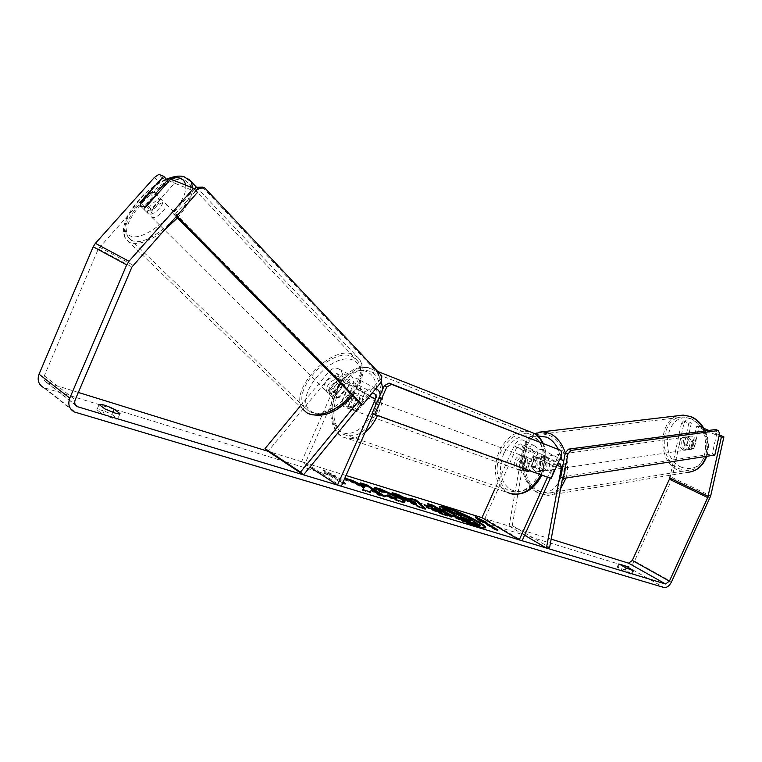 <?xml version="1.0" encoding="UTF-8"?>
<svg xmlns="http://www.w3.org/2000/svg" width="762" height="762" viewBox="0 0 762 762"><rect width="100%" height="100%" fill="white"/><g stroke="black" fill="none" stroke-linecap="round" stroke-linejoin="round"><path stroke-width="0.57" stroke-dasharray="3.81 2.86" d="M531.828 466.801L534.219 453.409L532.733 449.799C530.971 449.466 529.476 450.437 528.266 452.733L521.741 467.239L524.332 471.888L529.342 471.268L535.915 456.667C537.134 454.362 538.629 453.371 540.391 453.704L541.877 457.324L539.439 470.802L536.858 471.945L535.134 471.488L531.828 466.801L535 466.401L537.401 453.038C537.915 449.294 536.924 446.894 534.41 445.808C530.895 445.141 527.914 447.103 525.485 451.685L518.951 466.22L521.532 470.878L526.552 470.259L533.133 455.619C535.581 451.009 538.563 449.037 542.087 449.694C544.592 450.771 545.582 453.19 545.059 456.952L542.62 470.392L540.039 471.535L538.305 471.087L535 466.401M562.575 478.069L564.652 466.963L563.728 461.124M532.733 449.799L521.427 444.027L522.932 447.618L509.111 526.104L512.255 525.599L549.602 547.507M512.255 525.599L526.104 447.265C526.599 443.551 525.599 441.16 523.084 440.084C519.57 439.407 516.607 441.331 514.207 445.865L495.129 488.375M521.427 444.027C519.665 443.684 518.189 444.656 516.979 446.923L484.822 518.57L522.103 540.744M559.67 459.476C556.774 460.086 554.45 462.153 552.707 465.706L547.516 477.212M557.527 464.22L555.479 466.744L550.307 478.222M551.155 539.153L484.822 518.57M509.111 526.104L524.589 535.219M521.741 467.239L518.951 466.22M529.342 471.268L526.552 470.259M539.439 470.802L542.62 470.392M339.195 397.573L333.365 398.097L332.346 397.183L331.832 393.459L342.357 380.705L347.034 378.962C349.253 380.038 349.863 382.048 348.844 384.991L341.471 401.755L343.795 406.87L348.853 405.898L356.283 389.011C357.311 386.048 356.711 384.019 354.482 382.943L349.787 384.715L339.195 397.573L336.356 394.687L330.517 395.211L329.498 394.306L328.993 390.582L339.547 377.8C342.424 374.59 345.529 373.428 348.872 374.304C353.339 376.457 354.549 380.486 352.52 386.372L345.157 403.088L347.491 408.203L352.549 407.232L359.959 390.392C362.017 384.458 360.807 380.409 356.34 378.257C352.987 377.38 349.863 378.562 346.977 381.8L336.356 394.687M299.98 406.441L328.622 371.923C331.47 368.751 334.556 367.608 337.89 368.484C342.338 370.637 343.557 374.628 341.557 380.457L305.343 462.877L341.319 486.261M358.264 401.584L366.055 392.059C368.989 388.753 372.142 387.534 375.514 388.401L375.895 388.534M346.062 475.507L268.053 451.304L331.432 374.809L336.08 373.094C338.29 374.171 338.899 376.161 337.899 379.076L301.6 461.715L309.886 467.106M380.152 395.068L379.095 400.717L373.323 413.785M361.369 404.184L368.875 395.011L372.218 393.04M305.343 462.877L301.6 461.715M341.471 401.755L345.157 403.088M348.853 405.898L352.549 407.232M331.832 393.459L328.993 390.582M148.695 214.036L147.857 213.331C144.923 209.636 157.229 197.31 161.582 199.568L162.477 200.311C165.421 203.997 152.962 216.418 148.695 214.036M146.199 205.959L150.8 210.56C155.543 207.778 158.629 204.321 160.058 200.177L155.81 195.863M197.453 192.415L174.546 183.156L151.276 209.274L147.371 205.311L144.361 206.673L140.77 206.321M149.657 193.167L154.238 197.806C149.562 200.558 146.495 203.987 145.047 208.102L140.418 203.492M327.984 392.725L327.012 391.878C323.44 387.648 333.918 376.799 338.68 379.771L339.709 380.667C343.271 384.896 332.68 395.792 327.984 392.725M344.005 385.191L345.034 386.086L345.643 388.706L338.023 397.954L333.365 398.097L332.403 397.24L331.784 394.545L339.357 385.362L344.005 385.191M338.023 397.954L334.604 394.535C338.938 392.392 341.49 389.296 342.252 385.258L345.643 388.706M339.357 385.362L335.975 381.933C331.689 384.058 329.155 387.125 328.365 391.135L331.784 394.545M145.047 208.102L154.238 197.806M160.058 200.177L150.8 210.56M342.252 385.258L334.604 394.535M328.365 391.135L335.975 381.933M336.242 377.295L337.271 378.181C340.824 382.41 330.213 393.325 325.517 390.268L324.555 389.42C320.983 385.201 331.48 374.323 336.242 377.295M164.821 202.863L165.725 203.606C168.678 207.312 156.258 219.704 151.981 217.303L151.133 216.599C148.19 212.893 160.458 200.587 164.821 202.863M184.899 180.299L189.014 183.594C201.339 198.977 148.752 251.003 131.616 240.211L128.473 237.506C116.281 222.075 166.221 171.641 184.899 180.299M308.505 410.832L304.895 407.632C290.008 390.144 332.851 345.291 353.044 356.987L357.692 360.988C372.38 378.6 327.546 424.186 308.505 410.832M439.35 507.073L439.036 507.349C436.912 509.368 464.01 523.303 478.05 527.342C482.479 528.657 484.899 528.942 485.299 528.199L485.28 527.799M78.334 392.43L46.606 382.534C44.072 381.048 43.31 378.809 44.31 375.828L98.327 248.869L158.229 181.385L162.649 178.346L167.478 180.299M344.919 478.107L344.338 477.926L344.881 478.193M328.365 473.707L341.9 482.451L341.567 483.213L328.031 474.45L328.365 473.707L324.669 472.573L323.307 469.83L335.68 475.955L332.032 474.831L343.186 482.022M341.9 482.451L342.871 482.746M102.718 414.299L112.557 418.309C115.681 419.224 117.415 419.433 117.748 418.938L111.852 414.366C104.251 410.747 99.26 409.213 96.879 409.746L102.718 414.299L105.004 408.975M630.65 574.119L624.564 571.576L617.21 567.08L624.621 569.776L631.441 573.653L631.993 574.281L630.65 574.119M626.193 568.014L624.564 571.576M683.99 423.12L686.01 420.681L683.457 420.948L681.438 423.386L683.99 423.12L671.532 480.089L634.517 561.118C632.365 565.175 629.85 567.004 626.983 566.595L43.558 387.544L74.324 411.956M681.438 423.386L670.417 475.183M174.546 183.156L170.736 179.137M162.649 178.346L158.858 174.374M151.276 209.274C147.876 211.179 145.561 211.369 144.332 209.855L144.389 206.169L155.734 193.453M683.457 420.948L688.791 423.234L691.334 422.967L686.01 420.681M688.791 423.234L684.114 445.037L687.419 449.17L689.153 449.542L691.791 448.475L696.535 426.558L704.793 430.101M706.317 430.759L719.014 436.197M696.535 426.558L699.087 426.282L694.334 448.151L691.696 449.218L689.962 448.847L686.657 444.722L691.334 422.967M684.114 445.037L686.657 444.722M699.087 426.282L703.831 428.311M708.784 430.425L719.29 434.931M154.429 177.432L158.229 181.385M691.791 448.475L694.334 448.151M625.583 567.671L624.621 569.776M619.354 564.137L617.734 567.69M632.784 570.7L631.441 573.653M144.389 206.169L141.046 202.787M112.738 412.299L111.852 414.366M99.127 404.536L96.86 409.823M119.948 413.756L117.767 418.833M453.076 514.607L454.047 514.474L453.295 514.121M458.248 514.56L461.41 516.474L458.953 515.722L449.294 511.083L442.732 509.073M455.847 513.102L461.41 514.817L480.041 526.066M461.41 514.817L461.715 514.14M461.41 516.474L461.715 515.798M458.953 515.722L459.257 515.045M449.294 511.083L449.599 510.407M454.047 514.474L454.352 513.788M328.031 474.45L324.336 473.316L322.983 470.564L323.307 469.83M322.983 470.564L335.356 476.707L335.68 475.955M335.356 476.707L331.699 475.583L332.032 474.831M331.699 475.583L345.253 484.327L345.586 483.575M341.567 483.213L345.253 484.327M324.336 473.316L324.669 472.573M495.09 529.066L497.681 530.609L497.977 529.942M497.681 530.609L494.767 529.733L495.071 529.057M476.85 518.37L475.155 517.541L477.898 520.465L480.812 521.36L481.108 520.694M480.812 521.36L494.767 529.733M477.898 520.465L478.193 519.798M475.155 517.541L475.45 516.884M483.718 522.256L486.604 523.142L486.908 522.475M486.604 523.142L483.908 521.818M411.632 500.463L409.937 498.939L410.242 498.234M409.937 498.939L411.594 499.443M424.11 508.254L425.406 509.464L425.729 508.749M425.406 509.464L419.595 507.702L419.91 506.978M419.595 507.702L391.82 493.366L392.135 492.652M391.82 493.366L396.011 494.652M416.462 504.815L413.699 502.329L408.832 500.834M413.699 502.329L414.014 501.625M448.828 515.75L451.399 517.331L442.36 514.588L426.853 507.816L424.358 505.673L424.939 505.501M432.292 507.416L427.072 504.206L427.377 503.52M427.072 504.206L429.949 505.092M451.399 517.331L451.714 516.626M441.208 512.883L436.293 509.864L431.663 508.711M436.293 509.864L436.607 509.168M362.826 489.642L362.474 490.385L362.798 489.633M349.167 480.25L344.005 478.66L344.338 477.926M344.005 478.66L363.588 488.08M363.055 484.518L360.197 483.641L360.521 482.918M360.197 483.641L364.846 486.594M370.951 490.471L378.428 495.214L384.896 497.176L385.22 496.443M384.896 497.176L382.353 495.567M378.428 495.214L378.762 494.481M362.474 490.385L370.313 492.757L370.646 492.014M370.313 492.757L370.532 491.976M404.536 501.815L404.632 502.291C404.403 502.853 402.488 502.606 398.888 501.539L385.296 496.148L385.62 495.414M385.296 496.148L386.553 495.852M396.697 498.91L394.716 497.157L384.458 492.452L381.524 492.271L381.848 491.547M381.524 492.271L374.047 489.099L374.371 488.375M374.047 489.099L374.647 488.49M461.62 517.75L460.077 517.493L460.924 518.208L466.258 520.522L469.935 521.637L470.24 520.951M469.935 521.637L467.354 520.075M349.301 399.145C351.634 394.649 354.311 392.982 357.349 394.144C359.893 396.183 360.302 399.564 358.559 404.289C356.225 408.765 353.558 410.432 350.549 409.299C347.977 407.27 347.558 403.879 349.301 399.145M346.339 391.992L350.615 391.63L352.825 395.554L357.121 397.145L356.111 403.384L352.311 408.07L347.996 406.508L343.795 406.87L341.547 402.879L346.339 391.992L350.625 393.592L346.862 398.25L345.853 404.441L341.547 402.879M352.825 395.554L347.996 406.508M517.455 460.905C519.57 456.99 522.18 455.628 525.266 456.8C527.914 458.743 528.476 461.782 526.971 465.915C524.847 469.811 522.256 471.183 519.198 470.04C516.512 468.097 515.931 465.058 517.455 460.905M532.781 462.296L529.533 461.096L528.838 466.601L525.266 470.592L528.523 471.773L524.332 471.888L521.875 468.239L526.113 458.819L530.381 458.714L532.781 462.296L528.523 471.773M526.113 458.819L522.856 457.61L519.322 461.591L518.617 467.058L521.875 468.239M518.617 467.058L522.856 457.61M529.533 461.096L525.266 470.592M357.121 397.145L352.311 408.07M345.853 404.441L350.625 393.592M352.339 400.26C354.673 395.773 357.349 394.116 360.378 395.278C362.931 397.316 363.341 400.688 361.607 405.403C359.283 409.87 356.606 411.537 353.606 410.404C351.015 408.365 350.596 404.984 352.339 400.26M515.112 460.048C517.236 456.124 519.836 454.752 522.923 455.933C525.57 457.876 526.132 460.915 524.618 465.058C522.503 468.963 519.913 470.335 516.846 469.192C514.169 467.249 513.588 464.201 515.112 460.048M539.839 473.078C531.104 489.071 520.494 494.795 507.987 490.252C496.691 482.26 494.205 469.63 500.539 452.361C509.33 436.045 520.179 430.416 533.095 435.493C543.801 443.532 546.049 456.067 539.839 473.078M376.476 413.633C366.865 431.978 355.911 438.893 343.633 434.388C332.765 425.977 330.946 411.985 338.185 392.42C347.805 373.771 358.959 366.941 371.637 371.904C381.991 380.333 383.6 394.249 376.476 413.633M551.088 478.507L548.602 477.202L559.279 453.533L561.784 454.79M372.17 413.147L548.602 477.202M558.498 449.247L559.279 453.533M176.717 215.856L172.955 213.35L194.386 189.157M176.108 216.551L172.955 213.35M175.155 214.265L195.929 190.795M381.514 381.676L379.124 380.476L360.216 403.565M202.473 187.1L379.428 374.666L381.819 375.857M379.124 380.476L379.428 374.666M685.39 449.513C680.037 447.523 680.752 436.826 686.229 437.036L688 437.388C693.363 439.331 692.696 450.056 687.238 449.885L685.39 449.513M688.686 437.036L692.515 436.778L695.601 439.979L693.725 448.627L691.744 449.218L689.905 448.856L686.838 445.646L688.686 437.036L685.819 437.426C683.266 439.474 682.647 442.351 683.971 446.056L686.838 445.646M693.725 448.627L690.858 449.047C693.449 447.008 694.068 444.113 692.734 440.379L695.601 439.979M540.791 470.659C535.457 468.344 536.029 456.457 541.468 456.781L543.23 457.21C548.583 459.457 548.049 471.402 542.62 471.107L540.791 470.659M538.924 471.307L536.962 471.935L535.134 471.488L532.047 467.83L533.771 458.21L535.81 457.552L537.562 457.981L540.677 461.639L538.924 471.307L542.534 470.783C545.078 468.544 545.659 465.334 544.287 461.134L540.677 461.639M533.771 458.21L537.381 457.714C534.876 459.962 534.295 463.163 535.657 467.316L532.047 467.83M683.971 446.056L685.819 437.426M692.734 440.379L690.858 449.047M544.287 461.134L542.534 470.783M535.657 467.316L537.381 457.714M543.344 470.287C538.01 467.982 538.582 456.114 544.03 456.438L545.792 456.857C551.145 459.105 550.612 471.03 545.182 470.735L543.344 470.287M683.333 449.818C677.98 447.818 678.685 437.102 684.171 437.321L685.933 437.674C691.296 439.617 690.639 450.361 685.171 450.18L683.333 449.818M690.067 418.414C712.403 426.101 709.955 470.926 687.419 470.411L679.256 468.792C657.12 460.143 660.349 415.919 683.257 417.033L690.067 418.414M549.669 435.521C571.995 444.389 570.071 494.262 547.649 493.224L539.525 491.271C517.493 481.26 520.141 432.359 542.887 433.902L549.669 435.521M714.813 455.057L712.26 453.952L717.052 432.34L719.633 433.407M560.737 477.155L712.26 453.952M715.689 429.511L717.052 432.34M545.059 456.952L564.652 466.963M526.104 447.265L537.401 453.038M514.207 445.865L525.485 451.685M533.133 455.619L552.707 465.706M535.915 456.667L555.479 466.744M541.877 457.324L557.117 465.144M516.979 446.923L528.266 452.733M522.932 447.618L534.219 453.409M328.622 371.923L339.547 377.8M346.977 381.8L366.055 392.059M341.557 380.457L352.52 386.372M359.959 390.392L379.095 400.717M356.283 389.011L369.618 396.211M349.787 384.715L368.875 395.011M337.899 379.076L348.844 384.991M331.432 374.809L342.357 380.705M188.7 179.089L186.795 178.156C166.726 168.954 113.262 222.98 126.34 239.525L129.664 242.402C137.503 245.45 148.58 241.811 162.906 231.477M177.47 217.932C187.223 206.54 192.3 196.548 192.729 187.966M185.518 185.071C189.786 203.492 144.047 244.716 129.569 235.515C113.748 229.372 141.78 188.3 166.945 179.727M306.21 412.375L303.047 409.394C287.074 390.649 332.946 342.586 354.635 355.063L359.664 359.378C364.817 368.608 362.026 380.324 351.301 394.516M312.096 411.947C321.24 417.452 339.89 409.966 351.339 395.878C363.017 379.486 364.026 367.779 354.378 360.778C332.661 348.367 289.436 400.193 312.096 411.947M47.292 382.8L75.371 404.765M626.983 566.595L663.978 587.512M45.025 388.125L75.819 412.537M99.422 247.145L133.074 265.186M98.327 248.869L131.931 266.995M44.31 375.828L75.2 399.764M672.351 477.631L710.698 495.91M671.532 480.089L709.841 498.434M634.517 561.118L671.579 581.787M426.853 507.816L427.168 507.111M442.36 514.588L442.674 513.883M426.911 507.844L427.225 507.14M433.511 509.016L433.826 508.321M398.888 501.539L399.212 500.805M394.773 497.195L395.087 496.472M394.716 497.157L395.04 496.443M384.458 492.452L384.772 491.728M460.924 518.208L461.229 517.522M460.981 518.236L461.286 517.55M466.258 520.522L466.563 519.836M540.982 474.84L541.411 473.916C546.106 462.734 546.487 452.438 542.554 443.027M529.38 431.521C516.807 429.92 506.701 436.607 499.062 451.59C492.242 470.202 494.929 483.822 507.13 492.423L342.652 436.855C331.241 431.073 328.641 409.442 336.756 391.63C344.491 373.304 361.788 362.379 372.837 369.541C376.819 372.018 379.676 376.104 381.41 381.8M503.701 453.657C511.778 438.674 521.875 433.168 534 437.131C544.811 444.57 547.24 456.686 541.296 473.469C532.743 488.852 522.446 494.233 510.407 489.604C500.072 481.765 497.834 469.783 503.701 453.657M382.734 389.23C383.276 397.526 381.705 405.946 378.019 414.49L377.533 415.557M376.561 387.725C374.094 362.426 346.205 366.131 335.956 391.744C329.213 410.089 330.794 423.405 340.69 431.711C350.253 437.607 365.36 428.52 372.551 412.042C375.933 404.184 377.314 396.478 376.695 388.925M365.15 432.283C357.035 438.76 349.539 440.284 342.652 436.855C331.184 432.33 326.498 409.213 335.232 391.22C343.681 375.618 354.035 362.131 372.837 369.541L377.676 371.456M683.219 415.1C658.635 413.89 655.149 461.277 678.866 470.592L687.676 472.335L547.935 495.367L539.163 493.262C517.531 483.375 517.255 436.007 538.982 432.178M681.571 467.268C656.863 457.438 667.055 408.213 691.867 419.386C703.488 425.872 708.355 436.731 706.45 451.971C701.907 465.973 693.611 471.068 681.571 467.268M537.639 435.883C517.884 438.407 517.665 481.47 537.22 490.357C551.078 498.538 566.08 480.403 561.718 459.629M565.347 452.866C568.033 461.477 568.281 469.849 566.09 478.003M560.575 488.785C556.974 492.957 552.755 495.148 547.935 495.367L538.315 493.195C518.027 483.632 515.407 442.751 534.705 433.73M706.117 456.4C708.689 447.932 708.146 439.464 704.498 430.997M561.013 456.505L558.222 449.142M534.41 445.808L523.084 440.084M540.391 453.704L560.003 463.715M542.087 449.694L559.994 458.762M521.532 470.878L519.198 470.04M536.858 471.945L540.039 471.535M348.872 374.304L337.89 368.484M373.618 393.182L354.482 382.943M375.514 388.401L356.34 378.257M336.08 373.094L347.034 378.962M350.549 409.299L347.491 408.203M332.346 397.183L329.498 394.306M352.539 395.764L361.636 379.209C362.483 372.589 365.455 371.161 359.664 359.378L196.586 187.338M162.477 200.311L156.905 194.634M147.857 213.331L140.589 206.083M303.047 409.394L126.34 239.525C114.252 226.095 141.637 188.947 166.421 179.184M345.034 386.086L339.709 380.667M332.403 397.24L327.012 391.878M307.877 413.414L307 412.909M337.271 378.181L165.725 203.606M324.555 389.42L151.133 216.599M304.895 407.632L128.473 237.506M357.692 360.988L189.014 183.594M485.299 528.199L485.604 527.523M75.79 405.365L46.606 382.534M689.153 449.542L691.696 449.218M617.21 567.08L618.83 563.547M633.622 570.728L631.993 574.281M144.332 209.855L140.427 205.921M96.879 409.746L99.146 404.46M120.015 413.661L117.748 418.938M439.036 507.349L439.341 506.663M424.672 504.977L424.358 505.673M404.955 501.567L404.632 502.291M381.829 491.538L381.552 492.157M374.38 488.071L374.066 488.794M460.077 517.493L460.381 516.807M543.115 443.246C547.287 452.828 547.03 463.125 542.344 474.145L541.877 475.164M357.349 394.144L350.615 391.63M525.266 456.8L530.381 458.714M511.959 494.071L507.13 492.423M360.378 395.278L522.923 455.933M353.606 410.404L516.846 469.192M343.633 434.388L507.987 490.252M371.637 371.904L533.095 435.493M686.229 437.036L690.743 436.426M687.238 449.885L691.744 449.218M535.81 457.552L541.468 456.781M536.962 471.935L542.62 471.107M705.183 430.911C708.898 439.36 709.412 447.827 706.736 456.305M544.03 456.438L684.171 437.321M545.182 470.735L685.171 450.18M547.649 493.224L687.419 470.411M542.887 433.902L683.257 417.033"/><path stroke-width="1.14" d="M524.589 535.219L546.43 548.078L549.602 547.507L562.575 478.069M495.129 488.375L481.975 517.684L519.246 539.887L522.103 540.744L550.307 478.222M547.516 477.212L519.246 539.887M546.43 548.078L561.461 467.373L560.003 463.715L557.527 464.22M563.728 461.124L561.727 459.638L559.67 459.476M265.033 448.58L300.485 472.107L303.524 474.878L268.053 451.304L265.033 448.58L299.98 406.441M300.485 472.107L358.264 401.584M373.323 413.785L341.319 486.261L337.528 485.118L375.39 399.336C376.447 396.316 375.857 394.268 373.618 393.182L372.218 393.04M375.895 388.534C378.428 389.658 379.847 391.83 380.152 395.068M309.886 467.106L337.528 485.118M303.524 474.878L361.369 404.184M140.77 206.321L140.418 203.492L149.657 193.167L154.391 192.253L155.286 192.986L155.458 195.501L146.199 205.959M146.161 205.911L144.361 206.673L140.427 205.921L140.503 202.235L163.687 176.308L158.858 174.374L154.429 177.432L95.393 243.335L128.969 261.261L193.605 188.319L197.453 192.415L131.931 266.995L75.2 399.764C74.133 402.879 74.905 405.193 77.495 406.698L75.79 405.365M485.28 527.799C484.784 524.751 460.01 512.293 446.742 508.349C442.817 507.149 440.35 506.72 439.35 507.073M478.365 526.647C482.794 527.961 485.203 528.257 485.604 527.523C487.394 525.332 461.096 511.854 447.046 507.683C442.37 506.244 439.798 505.911 439.341 506.663C437.226 508.673 464.315 522.599 478.365 526.647M719.014 436.197L721.357 437.207L707.736 497.586L669.398 581.12L665.588 583.987L77.495 406.698M670.417 475.183L669.407 479.231L632.317 560.432L628.555 563.166L551.155 539.153M481.975 517.684L346.062 475.507M268.053 451.304L78.334 392.43M344.881 478.193L363.912 487.337L362.798 489.633L370.646 492.014L371.275 489.737L378.762 494.481L385.22 496.443L366.951 484.899L360.521 482.918L365.169 485.861L364.846 486.432L352.235 480.365L344.919 478.107M403.479 497.157L411.947 499.758L410.242 498.234L416.404 500.129L425.729 508.749L419.91 506.978L392.135 492.652L398.669 494.671L403.479 497.157L403.165 497.872L411.632 500.463L411.947 499.758M619.354 564.137L626.231 566.242L633.622 570.728L626.193 568.014L619.354 564.137M99.127 404.536L105.004 408.975L114.843 412.994C117.958 413.918 119.682 414.137 120.015 413.661L114.1 409.127C106.489 405.517 101.508 403.965 99.146 404.46L99.127 404.536M343.186 482.022L345.586 483.575L342.871 482.746M484.013 521.589L486.908 522.475L475.45 516.884L478.193 519.798L481.108 520.694L495.071 529.057L497.977 529.942L484.013 521.589L483.718 522.256L495.09 529.066M427.225 507.14L424.672 504.977L432.597 506.72L427.377 503.52L433.187 505.311L451.714 516.626L442.674 513.883L427.225 507.14M374.371 488.375L374.38 488.071C374.352 487.432 376.361 487.718 380.4 488.928L401.431 498.396C403.974 499.996 405.146 501.053 404.955 501.567C404.727 502.129 402.812 501.872 399.212 500.805L385.62 495.414L387.429 494.995L394.573 497.881L397.021 498.186L395.04 496.443L384.772 491.728L381.848 491.547L374.371 488.375M719.29 434.931L723.9 436.902L710.698 495.91L671.579 581.787C669.369 585.968 666.826 587.873 663.978 587.512L74.324 411.956C69.18 408.927 67.666 404.308 69.78 398.107L126.673 264.881L128.969 261.261M43.558 387.544C38.538 384.562 37.033 380.114 39.043 374.171L93.193 246.802L95.393 243.335M147.371 205.311L170.736 179.137L193.605 188.319M155.734 193.453L167.478 180.299L163.687 176.308M704.793 430.101L706.317 430.759M723.9 436.902L721.357 437.207M703.831 428.311L708.784 430.425M626.231 566.242L625.583 567.671M633.06 570.109L632.784 570.7M141.046 202.787L140.503 202.235M114.1 409.127L112.738 412.299M480.346 525.389L480.041 526.066L470.487 523.18L461.772 519.913L455.524 516.665L453.076 514.607L454.352 513.788L443.036 508.387L449.599 510.407L459.257 515.045L461.715 515.798L456.143 512.426L461.715 514.14L480.346 525.389L462.086 519.217L453.39 513.921M453.295 514.121L442.732 509.073L443.036 508.387M458.248 514.56L455.847 513.102L456.143 512.426M461.772 519.913L462.086 519.217M483.908 521.818L476.85 518.37M411.594 499.443L416.09 500.834L416.404 500.129M416.09 500.834L424.11 508.254M396.011 494.652L398.355 495.376L398.669 494.671M398.355 495.376L403.165 497.872M409.146 500.129L408.832 500.834L416.462 504.815L416.785 504.101L414.014 501.625L409.146 500.129L416.785 504.101M424.939 505.501L432.292 507.416L432.597 506.72M429.949 505.092L432.883 505.997L433.187 505.311M432.883 505.997L448.828 515.75M431.978 508.006L431.663 508.711L432.606 509.502L441.208 512.883L441.512 512.188L436.607 509.168L433.826 508.321L431.978 508.006L432.921 508.806L441.512 512.188M362.826 489.642L363.912 487.337M365.169 485.861L364.512 487.166L351.911 481.098L352.235 480.365M351.911 481.098L349.167 480.25M364.512 487.166L364.846 486.432M382.353 495.567L366.627 485.623L366.951 484.899M366.627 485.623L363.055 484.518M370.532 491.976L371.275 489.737M374.647 488.49L380.086 489.642L401.06 499.081L404.536 501.815M386.553 495.852L387.429 494.995M387.106 495.729L394.249 498.605L396.697 498.91L397.021 498.186M461.229 517.522L470.24 520.951L465.753 518.236L460.381 516.807L461.229 517.522M467.354 520.075L461.62 517.75M465.449 518.912L465.753 518.236M386.705 387.067L374.599 414.49L372.17 413.147L384.248 385.791L389.03 383.067L391.497 384.343L386.705 387.067L384.248 385.791M374.599 414.49L551.088 478.507L561.784 454.79L561.003 450.504L391.497 384.343M561.003 450.504L389.03 383.067M194.386 189.157L195.977 187.366L198.225 188.204L204.73 187.928L381.819 375.857L381.514 381.676L362.569 404.832L176.717 215.856M362.569 404.832L360.216 403.565L176.108 216.551M195.929 190.795L198.225 188.204M204.73 187.928L202.473 187.1L195.977 187.366M567.833 454.228L563.299 478.431L560.737 477.155L565.242 452.98L568.481 449.161L571.071 450.399L567.833 454.228L565.242 452.98M563.299 478.431L714.813 455.057L719.633 433.407L718.271 430.568L571.071 450.399M718.271 430.568L715.689 429.511L568.481 449.161M557.117 465.144L561.461 467.373M369.618 396.211L375.39 399.336M162.906 231.477L177.47 217.932M192.729 187.966L191.252 181.718L188.7 179.089M166.945 179.727C172.488 177.632 176.994 177.184 180.442 178.384C183.347 179.48 185.042 181.708 185.518 185.071M351.301 394.516C338.518 410.594 316.963 419.262 306.876 412.794L303.047 409.394M628.555 563.166L665.588 583.987M75.371 404.765L78.2 406.975M632.317 560.432L669.398 581.12M669.407 479.231L707.736 497.586M669.817 478.003L708.165 496.329M39.043 374.171L69.78 398.107M93.193 246.802L126.673 264.881M455.581 516.693L455.886 515.998M455.524 516.665L455.838 515.969M470.487 523.18L470.802 522.484M429.397 506.52L429.701 505.825M432.606 509.502L432.921 508.806M438.455 512.045L438.769 511.35M432.549 509.473L432.864 508.768M380.086 489.642L380.4 488.928M401.06 499.081L401.383 498.367M401.117 499.11L401.431 498.396M394.249 498.605L394.573 497.881M461.743 517.789L462.048 517.103M542.554 443.027L540.125 438.845L537.039 435.473L534.181 433.416L529.38 431.521M381.41 381.8L382.734 389.23M376.695 388.925L376.561 387.725M377.533 415.557C374.275 422.462 370.142 428.034 365.15 432.283M507.13 492.423C520.217 497.262 531.505 491.404 540.982 474.84M704.498 430.997C701.173 423.967 696.497 419.157 690.467 416.566L683.219 415.1L690.934 416.595C697.135 419.233 701.888 424.005 705.183 430.911M538.982 432.178L542.82 431.749L550.04 433.483C556.955 436.94 562.061 443.408 565.347 452.866M558.222 449.142C555.25 443.436 551.469 439.455 546.859 437.197L537.639 435.883M566.09 478.003L560.575 488.785M706.736 456.305C703.097 466.03 696.744 471.373 687.676 472.335C696.354 471.535 702.497 466.23 706.117 456.4M559.994 458.762L561.727 459.638L561.013 456.505M196.586 187.338L191.252 181.718L184.29 176.87C180.203 175.355 174.241 176.127 166.421 179.184M352.539 395.764C337.404 412.718 322.517 418.605 307.877 413.414M156.905 194.634L155.286 192.986M307 412.909L306.21 412.375M377.676 371.456L534.181 433.416C538.02 435.616 541.001 438.893 543.115 443.246M541.877 475.164C534.4 489.099 524.427 495.405 511.959 494.071M534.705 433.73L542.82 431.749L683.219 415.1"/></g></svg>
